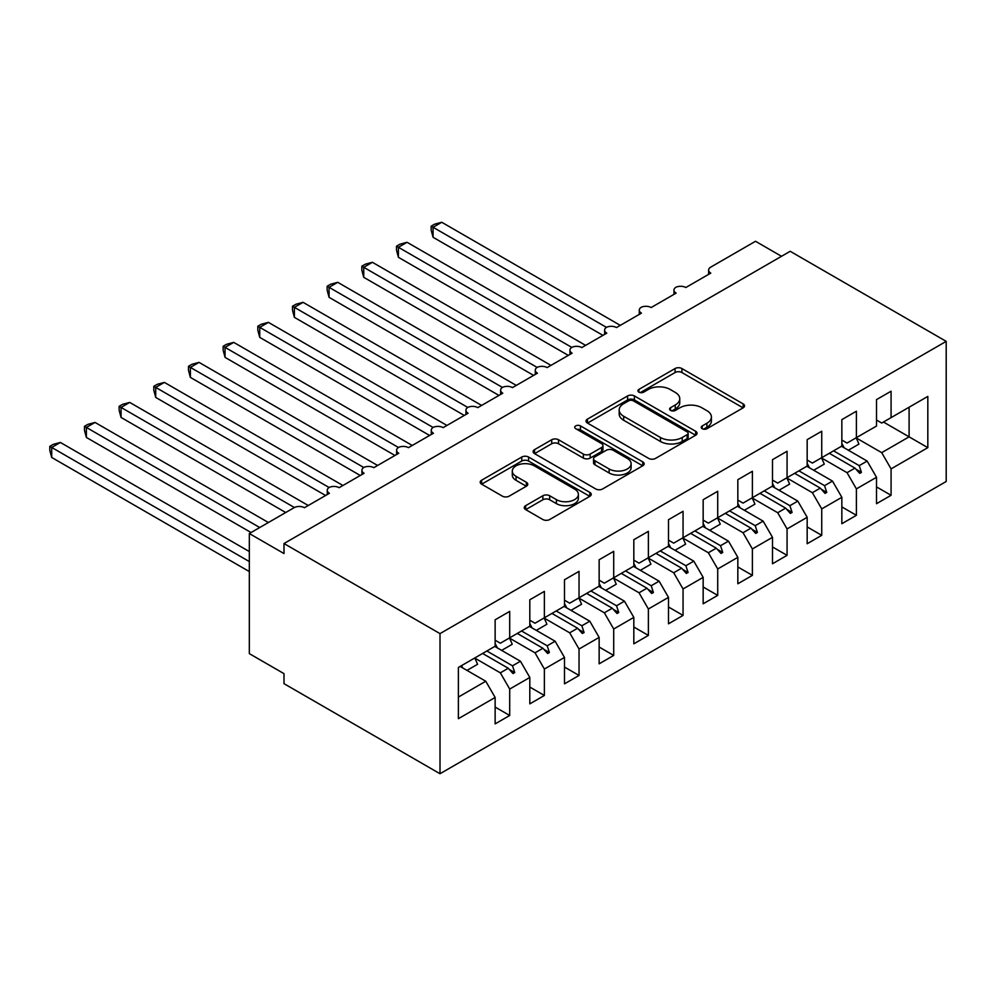 <?xml version="1.0" encoding="UTF-8"?>
<svg xmlns="http://www.w3.org/2000/svg" width="996" height="996" viewBox="0 0 996 996"><rect width="100%" height="100%" fill="white"/><g stroke="black" fill="none" stroke-linecap="round" stroke-linejoin="round"><path stroke-width="1.49" d="M702.217 428.703A3.374 1.942 0 0 0 706.986 428.703L743.141 407.825A4.818 2.776 0 0 0 744.547 405.858A4.818 2.776 0 0 0 743.141 403.89L681.887 368.532A4.818 2.776 0 0 0 675.076 368.532L638.922 389.399A3.374 1.942 0 0 0 637.938 390.781A3.374 1.942 0 0 0 638.922 392.15A3.374 1.942 0 0 0 643.69 392.15L648.359 389.448A15.401 8.889 0 0 1 670.146 389.448L675.251 392.399A15.401 8.889 0 0 1 679.758 398.686A15.401 8.889 0 0 1 675.251 404.974L670.569 407.675A3.374 1.942 0 0 0 669.586 409.045A3.374 1.942 0 0 0 670.569 410.427A3.374 1.942 0 0 0 675.338 410.427L680.019 407.725A15.401 8.889 0 0 1 701.794 407.725L706.899 410.676A15.401 8.889 0 0 1 711.405 416.963A15.401 8.889 0 0 1 706.899 423.25L702.217 425.952A3.374 1.942 0 0 0 701.234 427.321A3.374 1.942 0 0 0 702.217 428.703L702.217 425.952M525.676 505.669A4.818 2.776 0 0 0 524.27 507.636A4.818 2.776 0 0 0 525.676 509.603L542.87 519.526A4.818 2.776 0 0 0 549.668 519.526L589.831 496.332A4.818 2.776 0 0 0 591.238 494.377A4.818 2.776 0 0 0 589.831 492.41L528.577 457.04A4.818 2.776 0 0 0 521.767 457.04L481.616 480.221A4.818 2.776 0 0 0 480.197 482.189A4.818 2.776 0 0 0 481.616 484.156L502.37 496.145A4.818 2.776 0 0 0 509.18 496.145L526.361 486.222A4.818 2.776 0 0 0 527.768 484.255A4.818 2.776 0 0 0 526.361 482.288L516.065 476.349A12.873 7.433 0 0 1 512.293 471.083A12.873 7.433 0 0 1 520.248 464.223A12.873 7.433 0 0 1 534.279 465.829L574.605 489.111A12.873 7.433 0 0 1 578.377 494.377A12.873 7.433 0 0 1 570.422 501.237A12.873 7.433 0 0 1 556.39 499.631L549.668 495.747A4.818 2.776 0 0 0 542.87 495.747L525.676 505.669L525.676 509.603M946.2 341.367L440.008 633.618L440.008 773.73L946.2 481.491L946.2 341.367L790.189 251.291L283.997 543.542L283.997 553.539L249.324 533.532L294.057 507.711A7.358 4.245 180 0 1 304.452 507.711L329.415 493.294A7.358 4.245 0 0 1 327.261 490.293A7.358 4.245 0 0 1 329.078 487.492A7.358 4.245 180 0 1 339.126 487.691L364.088 473.274A7.358 4.245 0 0 1 361.934 470.274A7.358 4.245 0 0 1 363.752 467.485A7.358 4.245 180 0 1 373.786 467.672L398.761 453.267A7.358 4.245 0 0 1 396.607 450.254A7.358 4.245 0 0 1 398.425 447.465A7.358 4.245 180 0 1 408.46 447.652L433.422 433.248A7.358 4.245 0 0 1 431.268 430.247A7.358 4.245 0 0 1 433.086 427.446A7.358 4.245 180 0 1 443.133 427.645L468.095 413.228A7.358 4.245 0 0 1 465.941 410.228A7.358 4.245 0 0 1 467.759 407.426A7.358 4.245 180 0 1 477.806 407.625L502.768 393.208A7.358 4.245 0 0 1 500.615 390.208A7.358 4.245 0 0 1 502.432 387.407A7.358 4.245 180 0 1 512.479 387.606L537.442 373.189A7.358 4.245 0 0 1 535.288 370.188A7.358 4.245 0 0 1 537.105 367.4A7.358 4.245 180 0 1 547.14 367.586L572.102 353.182A7.358 4.245 0 0 1 569.949 350.169A7.358 4.245 0 0 1 571.766 347.38A7.358 4.245 180 0 1 581.813 347.567L606.776 333.162A7.358 4.245 0 0 1 604.622 330.162A7.358 4.245 0 0 1 606.44 327.36A7.358 4.245 180 0 1 616.487 327.56L641.449 313.142A7.358 4.245 0 0 1 639.295 310.142A7.358 4.245 0 0 1 641.113 307.341A7.358 4.245 180 0 1 651.16 307.54L676.122 293.123A7.358 4.245 0 0 1 673.968 290.122A7.358 4.245 0 0 1 675.786 287.334A7.358 4.245 180 0 1 685.821 287.52L710.783 273.116A7.358 4.245 0 0 1 708.629 270.103A7.358 4.245 0 0 1 710.783 267.102L755.516 241.281L781.511 256.296M440.008 633.618L283.997 543.542M648.707 458.421A4.818 2.776 0 0 0 655.505 458.421L695.669 435.227A4.818 2.776 0 0 0 697.076 433.272A4.818 2.776 0 0 0 695.669 431.305L634.415 395.935A4.818 2.776 0 0 0 627.605 395.935L587.453 419.117A4.818 2.776 0 0 0 586.034 421.084A4.818 2.776 0 0 0 587.453 423.051L648.707 458.421M577.058 429.425A3.374 1.942 0 0 1 580.469 429.899L580.469 425.902L642.744 461.858A4.818 2.776 0 0 1 644.163 463.825A4.818 2.776 0 0 1 642.744 465.779L602.592 488.974A4.818 2.776 0 0 1 595.782 488.974L534.528 453.603L534.528 449.669A4.818 2.776 0 0 0 533.121 451.636A4.818 2.776 0 0 0 534.528 453.603M534.528 449.669L551.709 439.746A4.818 2.776 0 0 1 558.519 439.746L583.37 454.089A4.818 2.776 0 0 0 590.167 454.089L601.572 447.515A4.818 2.776 0 0 0 602.978 445.548A4.818 2.776 0 0 0 601.572 443.581L575.713 428.654A3.374 1.942 0 0 1 574.717 427.272A3.374 1.942 0 0 1 576.796 425.479A3.374 1.942 0 0 1 580.469 425.902M495.137 640.216L500.341 643.217L509.703 637.813L509.703 611.395L495.137 619.798L495.137 646.217L458.384 667.445L458.384 718.689L495.137 697.461L485.774 681.252L460.127 666.436M495.137 707.073L509.703 715.477L509.703 689.058L529.81 677.454L520.447 661.232L494.788 646.429M474.756 658.082L500.341 672.848L509.703 689.058M529.81 620.197L535.014 623.21L544.376 617.794L544.376 591.375L529.81 599.779L529.81 626.21L509.703 637.813M529.81 687.053L544.376 695.469L544.376 669.038L564.483 657.435L555.121 641.225L529.461 626.409M509.429 638.062L535.014 652.828L544.376 669.038M564.483 600.19L569.675 603.19L579.037 597.787L579.037 571.355L564.483 579.772L564.483 606.191L544.376 617.794M564.483 667.046L579.037 675.45L579.037 649.031L599.144 637.415L589.794 621.205L564.134 606.39M544.102 618.043L569.675 632.809L579.037 649.031M599.144 580.17L604.348 583.17L613.71 577.767L613.71 551.348L599.144 559.752L599.144 586.171L579.037 597.787M599.144 647.027L613.71 655.43L613.71 629.011L633.817 617.395L624.455 601.186L598.808 586.37M578.776 598.023L604.348 612.801L613.71 629.011M633.817 560.15L639.021 563.151L648.384 557.748L648.384 531.329L633.817 539.732L633.817 566.151L613.71 577.767M633.817 627.007L648.384 635.411L648.384 608.992L668.49 597.388L659.128 581.166L633.468 566.351M613.436 578.016L639.021 592.782L648.384 608.992M668.49 540.131L673.694 543.131L683.057 537.728L683.057 511.309L668.49 519.713L668.49 546.144L648.384 557.748M668.49 606.987L683.057 615.404L683.057 588.972L703.164 577.369L693.801 561.146L668.142 546.343M648.11 557.997L673.694 572.762L683.057 588.972M703.164 520.124L708.355 523.124L717.718 517.721L717.718 491.289L703.164 499.706L703.164 526.125L683.057 537.728M703.164 586.98L717.718 595.384L717.718 568.965L737.837 557.349L728.474 541.139L702.815 526.324M682.783 537.977L708.355 552.743L717.718 568.965M737.837 500.104L743.028 503.105L752.391 497.701L752.391 471.282L737.837 479.686L737.837 506.105L717.718 517.721M737.837 566.961L752.391 575.364L752.391 548.945L772.498 537.33L763.135 521.12L737.488 506.304M717.456 517.957L743.028 532.723L752.391 548.945M772.498 480.084L777.702 483.085L787.064 477.682L787.064 451.263L772.498 459.666L772.498 486.085L752.391 497.701M772.498 546.941L787.064 555.345L787.064 528.926L807.171 517.31L797.808 501.1L772.149 486.285M752.117 497.938L777.702 512.716L787.064 528.926M807.171 460.065L812.375 463.065L821.737 457.662L821.737 431.243L807.171 439.647L807.171 466.078L787.064 477.682M807.171 526.921L821.737 535.325L821.737 508.906L841.844 497.303L832.482 481.08L806.822 466.277M786.79 477.931L812.375 492.696L821.737 508.906M841.844 440.045L847.048 443.058L856.398 437.642L856.398 411.224L841.844 419.627L841.844 446.059L821.737 457.662M841.844 506.902L856.398 515.318L856.398 488.887L876.517 477.283L876.517 503.702L891.071 495.298L891.071 468.879L927.824 447.652L909.099 436.846L909.099 407.227L927.824 396.408L927.824 447.652M821.463 457.911L847.048 472.677L856.398 488.887M876.517 420.038L881.709 423.039L891.071 417.635L891.071 391.204L876.517 399.62L876.517 426.039L856.398 437.642M876.517 486.895L891.071 495.298M856.137 437.891L881.709 452.657L891.071 468.879M249.324 533.532L249.324 653.625L283.997 673.645L283.997 683.654L440.008 773.73M509.703 715.477L495.137 723.893L495.137 697.461M544.376 695.469L529.81 703.873L529.81 677.454M579.037 675.45L564.483 683.854L564.483 657.435M613.71 655.43L599.144 663.834L599.144 637.415M648.384 635.411L633.817 643.827L633.817 617.395M683.057 615.404L668.49 623.807L668.49 597.388M717.718 595.384L703.164 603.788L703.164 577.369M752.391 575.364L737.837 583.768L737.837 557.349M787.064 555.345L772.498 563.761L772.498 537.33M821.737 535.325L807.171 543.741L807.171 517.31M856.398 515.318L841.844 523.722L841.844 497.303M891.071 417.635L927.824 396.408M512.517 636.183L514.733 634.913M486.87 650.998L512.517 665.814L520.447 661.232M500.341 672.848L508.271 668.266L512.99 673.545L514.733 672.549L512.517 665.814M482.612 653.463L508.271 668.266M547.19 616.175L549.394 614.893M521.53 630.978L547.19 645.794L555.121 641.225M535.014 652.828L542.932 648.259L547.663 653.525L549.394 652.529L547.19 645.794M517.273 633.444L542.932 648.259M581.863 596.156L584.067 594.886M556.204 610.971L581.863 625.774L589.794 621.205M569.675 632.809L577.605 628.239L582.336 633.518L584.067 632.51L581.863 625.774M551.946 613.424L577.605 628.239M616.536 576.136L618.74 574.866M590.877 590.952L616.536 605.767L624.455 601.186M604.348 612.801L612.279 608.22L617.01 613.499L618.74 612.49L616.536 605.767M586.619 593.404L612.279 608.22M651.21 556.117L653.413 554.847M625.55 570.932L651.21 585.748L659.128 581.166M639.021 592.782L646.952 588.2L651.67 593.479L653.413 592.483L651.21 585.748M621.292 573.385L646.952 588.2M685.87 536.097L688.074 534.827M660.223 550.913L685.87 565.728L693.801 561.146M673.694 572.762L681.613 568.181L686.344 573.459L688.074 572.463L685.87 565.728M655.966 553.378L681.613 568.181M720.544 516.09L722.747 514.808M694.884 530.893L720.544 545.708L728.474 541.139M708.355 552.743L716.286 548.174L721.017 553.44L722.747 552.444L720.544 545.708M690.626 533.358L716.286 548.174M755.217 496.07L757.421 494.8M729.558 510.886L755.217 525.689L763.135 521.12M743.028 532.723L750.959 528.154L755.69 533.433L757.421 532.424L755.217 525.689M725.3 513.338L750.959 528.154M789.89 476.051L792.094 474.781M764.231 490.866L789.89 505.682L797.808 501.1M777.702 512.716L785.632 508.134L790.351 513.413L792.094 512.417L789.89 505.682M759.973 493.319L785.632 508.134M824.551 456.031L826.755 454.761M798.904 470.847L824.551 485.662L832.482 481.08M812.375 492.696L820.293 488.115L825.024 493.394L826.755 492.398L824.551 485.662M794.646 473.312L820.293 488.115M859.224 436.024L861.428 434.742M833.565 450.827L859.224 465.642L867.155 461.073L841.495 446.258M847.048 472.677L854.966 468.108L859.697 473.374L861.428 472.378L859.224 465.642M829.307 453.292L854.966 468.108M867.155 461.073L876.517 477.283M881.709 452.657L909.099 436.846L883.452 422.03M458.384 697.063L485.774 681.252M855.975 469.228L861.428 472.378M821.314 489.248L826.755 492.398M786.641 509.267L792.094 512.417M751.968 529.287L757.421 532.424M717.294 549.294L722.747 552.444M682.634 569.314L688.074 572.463M647.96 589.333L653.413 592.483M613.287 609.353L618.74 612.49M578.614 629.36L584.067 632.51M543.953 649.38L549.394 652.529M509.28 669.399L514.733 672.549M703.562 429.176L706.899 427.247A15.401 8.889 0 0 0 711.405 420.959L711.405 416.963M679.758 398.686L679.758 402.695A15.401 8.889 0 0 1 675.251 408.983L671.914 410.9M743.078 407.862L681.887 372.529A4.818 2.776 0 0 0 675.076 372.529L640.266 392.623M695.606 435.264L634.415 399.944A4.818 2.776 0 0 0 627.605 399.944L587.515 423.088M687.165 434.642A3.374 1.942 0 0 0 688.149 433.272A3.374 1.942 0 0 0 687.165 431.891L633.394 400.853A3.374 1.942 0 0 0 628.625 400.853L623.695 403.691A15.401 8.889 0 0 0 619.176 409.979A15.401 8.889 0 0 0 623.695 416.266L660.448 437.493A15.401 8.889 0 0 0 682.223 437.493L687.165 434.642L687.165 438.651A3.374 1.942 0 0 0 688.149 437.269L688.149 433.272M619.176 409.979L619.176 413.987A15.401 8.889 0 0 0 623.695 420.275L623.695 416.266M687.165 438.651L682.223 441.489A15.401 8.889 0 0 1 660.448 441.489L623.695 420.275M534.591 453.641L551.709 443.755L551.709 439.746M602.978 445.548L602.978 449.545A4.818 2.776 0 0 1 601.572 451.512L590.167 458.098A4.818 2.776 0 0 1 583.37 458.098L558.519 443.755A4.818 2.776 0 0 0 551.709 443.755M580.469 429.899L642.681 465.817M609.141 468.979A12.873 7.433 0 0 0 623.172 470.585A12.873 7.433 0 0 0 631.115 463.725A12.873 7.433 0 0 0 627.356 458.459L613.138 450.267A4.818 2.776 0 0 0 606.34 450.267L594.936 456.84A4.818 2.776 0 0 0 593.529 458.807A4.818 2.776 0 0 0 594.936 460.775L609.141 468.979L609.141 472.976A12.873 7.433 0 0 0 623.172 474.594A12.873 7.433 0 0 0 631.115 467.722L631.115 463.725M593.529 458.807L593.529 462.816A4.818 2.776 0 0 0 594.936 464.771L594.936 460.775M609.141 472.976L594.936 464.771M578.377 494.377L578.377 498.374A12.873 7.433 0 0 1 570.422 505.246A12.873 7.433 0 0 1 556.39 503.627L549.668 499.755A4.818 2.776 0 0 0 542.87 499.755L525.751 509.641M512.293 471.083L512.293 475.092A12.873 7.433 0 0 0 516.065 480.346L516.065 476.349M526.299 486.26L516.065 480.346M589.769 496.369L528.577 461.048A4.818 2.776 0 0 0 521.767 461.048L481.678 484.193M431.168 226.179L433.073 227.275L433.073 237.285L431.168 230.176L431.168 226.179L434.642 224.175L441.751 222.27L433.073 227.275L606.44 327.36M433.073 237.285L602.966 335.366M441.751 222.27L620.296 325.356M841.844 443.419A39.23 22.647 60 0 1 844.048 447.727M856.099 437.829A39.23 22.647 60 0 1 858.926 444.116L848.355 450.217M396.508 246.186L398.412 247.294L398.412 257.304L396.508 250.195L396.508 246.186L399.969 244.194L407.078 242.289L398.412 247.294L571.766 347.38M398.412 257.304L568.293 355.385M407.078 242.289L585.623 345.375M807.171 463.426A39.23 22.647 60 0 1 809.387 467.747M821.426 457.836A39.23 22.647 60 0 1 824.252 464.124L813.682 470.237M361.834 266.206L363.739 267.302L363.739 277.311L361.834 270.202L361.834 266.206L365.295 264.201L372.404 262.297L363.739 267.302L537.105 367.4M363.739 277.311L533.619 375.392M372.404 262.297L550.962 365.383M772.498 483.446A39.23 22.647 60 0 1 774.714 487.766M786.753 477.856A39.23 22.647 60 0 1 789.591 484.143L779.009 490.244M327.161 286.226L329.066 287.321L329.066 297.331L327.161 290.222L327.161 286.226L330.622 284.221L337.731 282.316L329.066 287.321L502.432 387.419M329.066 297.331L498.946 395.412M337.731 282.316L516.289 385.402M737.837 503.466A39.23 22.647 60 0 1 740.04 507.786M752.092 497.875A39.23 22.647 60 0 1 754.918 504.163L744.348 510.263M292.488 306.245L294.393 307.341L294.393 317.351L292.488 310.242L292.488 306.245L295.961 304.241L303.07 302.336L294.393 307.341L467.759 407.426M294.393 317.351L464.285 415.432M303.07 302.336L481.616 405.422M703.164 523.485A39.23 22.647 60 0 1 705.367 527.793M717.419 517.895A39.23 22.647 60 0 1 720.245 524.182L709.675 530.283M257.827 326.252L259.732 327.36L259.732 337.37L257.827 330.261L257.827 326.252L261.288 324.26L268.397 322.355L259.732 327.36L433.086 427.446M259.732 337.37L429.612 435.451M268.397 322.355L446.943 425.441M668.49 543.492A39.23 22.647 60 0 1 670.694 547.812M682.746 537.915A39.23 22.647 60 0 1 685.572 544.19L675.002 550.302M223.154 346.272L225.059 347.38L225.059 357.377L223.154 350.268L223.154 346.272L226.615 344.28L233.724 342.375L225.059 347.38L398.425 447.465M225.059 357.377L394.939 455.458M233.724 342.375L412.269 445.461M633.817 563.512A39.23 22.647 60 0 1 636.033 567.832M648.072 557.922A39.23 22.647 60 0 1 650.911 564.209L640.328 570.322M188.481 366.291L190.385 367.387L190.385 377.397L188.481 370.288L188.481 366.291L191.942 364.287L199.051 362.382L190.385 367.387L363.752 467.485M190.385 377.397L360.266 475.478M199.051 362.382L377.609 465.468M599.144 583.532A39.23 22.647 60 0 1 601.36 587.852M613.412 577.941A39.23 22.647 60 0 1 616.238 584.229L605.668 590.329M153.807 386.311L155.712 387.407L155.712 397.416L153.807 390.308L153.807 386.311L157.268 384.307L164.39 382.402L155.712 387.407L329.078 487.492M155.712 397.416L325.605 495.498M164.39 382.402L342.935 485.488M564.483 603.551A39.23 22.647 60 0 1 566.687 607.871M578.738 597.961A39.23 22.647 60 0 1 581.564 604.248L570.994 610.349M119.147 406.318L121.051 407.426L121.051 417.436L119.147 410.327L119.147 406.318L122.608 404.326L129.717 402.421L121.051 407.426L294.405 507.512M121.051 417.436L285.728 512.517M129.717 402.421L308.262 505.507M529.81 623.571A39.23 22.647 60 0 1 532.013 627.878M544.065 617.981A39.23 22.647 60 0 1 546.891 624.255L536.321 630.368M84.473 426.338L86.378 427.446L86.378 437.443L84.473 430.334L84.473 426.338L87.934 424.346L95.043 422.441L86.378 427.446L259.732 527.519M86.378 437.443L251.054 532.524M95.043 422.441L268.397 522.514M495.137 643.578A39.23 22.647 60 0 1 497.353 647.898M509.392 637.988A39.23 22.647 60 0 1 512.23 644.275L501.648 650.388M49.8 446.357L51.705 447.453L51.705 457.463L49.8 450.354L49.8 446.357L53.261 444.353L60.37 442.448L51.705 447.453L249.324 561.557M51.705 457.463L249.324 571.567M60.37 442.448L249.324 551.547M461.546 665.614A39.23 22.647 60 0 1 462.679 667.918M474.719 658.007A39.23 22.647 60 0 1 477.557 664.295L466.975 670.395M706.899 427.247L706.899 423.25M670.569 410.427L670.569 407.675M675.251 408.983L675.251 404.974M638.922 392.15L638.922 389.399M675.076 372.529L675.076 368.532M681.887 372.529L681.887 368.532M743.141 407.825L743.141 403.89M587.453 423.051L587.453 419.117M627.605 399.944L627.605 395.935M634.415 399.944L634.415 395.935M695.669 435.227L695.669 431.305M660.448 441.489L660.448 437.493M682.223 441.489L682.223 437.493M558.519 443.755L558.519 439.746M583.37 458.098L583.37 454.089M590.167 458.098L590.167 454.089M601.572 451.512L601.572 447.515M642.744 465.779L642.744 461.858M542.87 499.755L542.87 495.747M549.668 499.755L549.668 495.747M556.39 503.627L556.39 499.631M526.361 486.222L526.361 482.288M481.616 484.156L481.616 480.221M521.767 461.048L521.767 457.04M528.577 461.048L528.577 457.04M589.831 496.332L589.831 492.41M708.629 274.348L708.629 270.103M673.968 294.368L673.968 290.122M639.295 314.387L639.295 310.142M604.622 334.407L604.622 330.162M569.949 354.427L569.949 350.169M535.288 374.434L535.288 370.188M500.615 394.453L500.615 390.208M465.941 414.473L465.941 410.228M431.268 434.493L431.268 430.247M396.607 454.5L396.607 450.254M361.934 474.519L361.934 470.274M327.261 494.539L327.261 490.293"/></g></svg>
